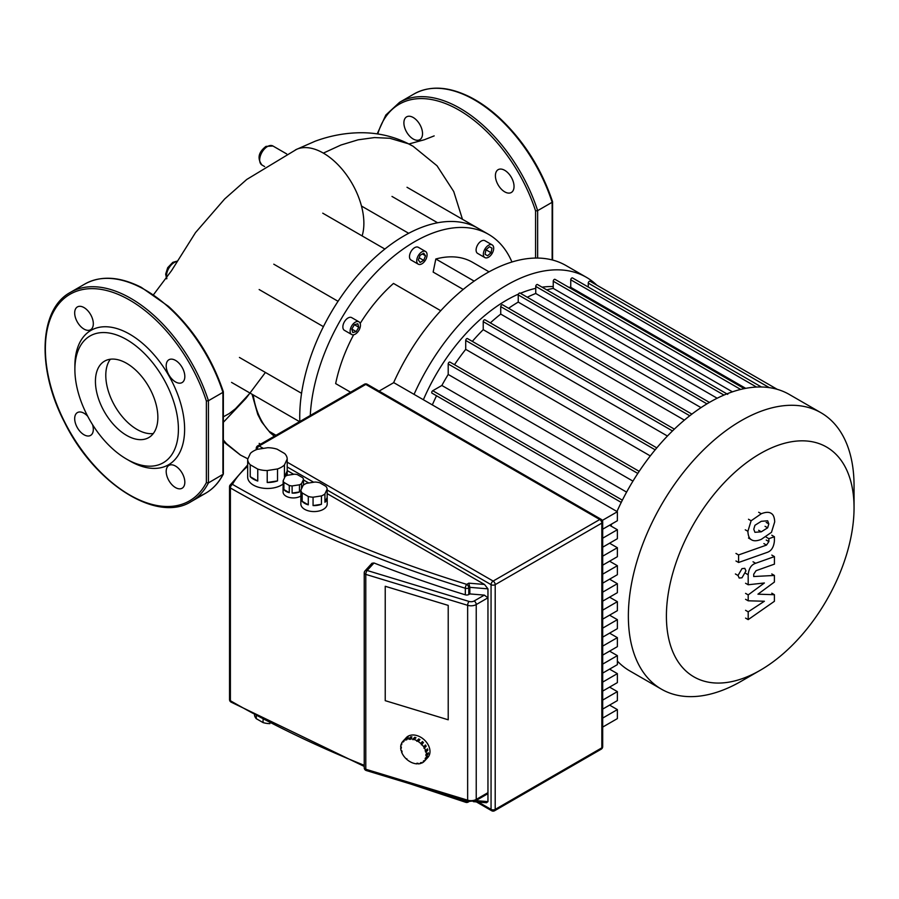 <?xml version="1.0" encoding="UTF-8"?>
<svg xmlns="http://www.w3.org/2000/svg" width="899" height="899" viewBox="0 0 899 899"><rect width="100%" height="100%" fill="white"/><g stroke="black" fill="none" stroke-linecap="round" stroke-linejoin="round"><path stroke-width="1.35" d="M110.363 359.218A44.141 25.487 -120 0 0 105.79 375.366A44.141 25.487 -120 0 0 121.736 416.012A44.141 25.487 -120 0 0 153.28 433.543M95.429 381.345A44.141 25.487 -120 0 0 114.701 425.766A44.141 25.487 -120 0 0 148.717 437.599A44.141 25.487 -120 0 0 157.864 417.394A44.141 25.487 -120 0 0 138.592 372.973A44.141 25.487 -120 0 0 104.576 361.14A44.141 25.487 -120 0 0 95.429 381.345M126.647 459.142L129.748 460.929A77.595 44.804 -120 0 0 184.621 429.25A77.595 44.804 -120 0 0 129.748 334.214A77.595 44.804 -120 0 0 74.887 365.893L74.887 369.489A73.201 42.264 -120 0 0 126.647 459.142A73.201 42.264 -120 0 0 178.407 429.25A73.201 42.264 -120 0 0 126.647 339.597A73.201 42.264 -120 0 0 74.887 369.489M175.507 487.584A13.182 7.608 -120 0 0 182.092 488.236A13.182 7.608 -120 0 0 184.115 477.672A13.182 7.608 -120 0 0 175.507 466.064A13.182 7.608 -120 0 0 168.922 465.412A13.182 7.608 -120 0 0 166.899 475.964A13.182 7.608 -120 0 0 175.507 487.584M87.697 416.248A13.182 7.608 -120 0 0 84 413.237A13.182 7.608 -120 0 0 77.415 412.585A13.182 7.608 -120 0 0 75.392 423.137A13.182 7.608 -120 0 0 84 434.756A13.182 7.608 -120 0 0 90.585 435.408A13.182 7.608 -120 0 0 92.552 424.654M84 329.09A13.182 7.608 -120 0 0 90.585 329.742A13.182 7.608 -120 0 0 92.608 319.179A13.182 7.608 -120 0 0 84 307.57A13.182 7.608 -120 0 0 77.415 306.919A13.182 7.608 -120 0 0 75.392 317.482A13.182 7.608 -120 0 0 84 329.09M175.507 381.918A13.182 7.608 -120 0 0 182.092 382.569A13.182 7.608 -120 0 0 184.115 372.017A13.182 7.608 -120 0 0 175.507 360.398A13.182 7.608 -120 0 0 168.922 359.746A13.182 7.608 -120 0 0 166.899 370.309A13.182 7.608 -120 0 0 175.507 381.918M222.93 473.065L222.93 392.357L208.433 400.718L206.365 400.988A119.32 68.886 -120 0 0 77.505 290.905A119.32 68.886 -120 0 0 77.505 443.915A119.32 68.886 -120 0 0 206.365 482.628L208.433 482.898L223.278 474.178C218.94 482.561 213.074 488.91 205.68 493.214L191.184 501.586C156.988 523.387 94.507 483.64 64.638 422.53C36.657 369.208 38.814 309.234 70.392 292.377A120.792 69.74 60 0 1 208.433 400.718L208.433 482.898A120.792 69.74 60 0 1 191.184 501.586M222.93 391.425L222.93 392.357A120.792 69.74 -120 0 0 84.888 284.005C100.778 275.341 119.556 276.442 141.244 287.309L168.484 306.368C193.645 329.45 211.928 357.903 223.345 391.739M753.778 529.23L754.935 525.286L761.273 521.308L767.656 520.791L768.814 523.926L767.656 527.814L761.273 531.815L754.935 532.309L753.778 529.23M761.273 539.355C756.756 541.176 753.362 541.232 751.115 539.524C749.182 538.389 748.114 535.658 747.889 531.309L751.115 520.768L761.273 513.756C765.836 511.924 769.229 511.868 771.477 513.576C773.41 514.734 774.477 517.487 774.702 521.847L771.477 532.332L761.273 539.355M751.766 539.962L748.496 538.007M748.496 519.251L751.115 520.768M770.825 513.138L771.477 513.576M766.903 552.492L738.585 562.493L738.585 554.941L766.499 545.086L768.87 541.58L768.87 538.681L774.399 536.725L774.399 541.018C773.758 547.3 771.263 551.121 766.903 552.492M735.966 560.976L738.585 562.493M735.966 553.424L738.585 554.941M766.251 537.175L768.87 538.681M771.78 535.22L774.399 536.725M741.99 568.618L744.799 568.337L745.956 570.899L741.99 577.776L739.192 578.046L738.023 575.484L741.99 568.618M757.947 594.183L774.399 594.711L774.399 601.307L748.193 619.625L748.193 611.837L764.386 601.24L748.193 600.802L748.193 594.902L764.386 582.979L748.193 584.766L748.182 574.776C748.788 568.516 751.283 564.684 755.643 563.28L774.421 556.605L774.421 564.145L756.081 570.674L753.722 574.18L753.722 576.529L774.399 575.45L774.399 582.058L757.947 594.183M771.78 593.194L774.399 594.711M745.574 618.107L748.193 619.625M745.574 610.32L748.193 611.837M745.574 599.296L748.193 600.802M745.574 593.385L748.193 594.902M745.574 583.26L748.193 584.766M771.791 555.088L774.421 556.605M771.78 573.944L774.399 575.45M263.07 719.728L263.07 722.594A16.103 9.293 0 0 0 269.891 723.65L269.891 723.29M250.214 464.738A19.767 11.406 180 0 1 247.675 459.265L250.439 453.321A19.767 11.406 180 0 1 257.372 449.32L267.666 447.724A19.767 11.406 180 0 1 277.128 449.197L284.668 453.546A19.767 11.406 180 0 1 287.208 459.007L287.208 470.964A19.767 11.406 180 0 1 287.208 471.087A19.767 11.406 180 0 1 284.444 476.908L284.444 464.952A19.767 11.406 180 0 1 277.521 468.952L277.521 480.909A19.767 11.406 180 0 1 267.217 482.505L267.217 470.548A19.767 11.406 180 0 1 257.755 469.087L257.755 481.044A19.767 11.406 180 0 1 253.462 479.167A19.767 11.406 180 0 1 250.214 476.684L250.214 464.738L257.755 469.087M283.151 483.999A19.767 11.406 180 0 1 253.462 485.134A19.767 11.406 180 0 1 247.675 477.066L247.675 471.087A19.767 11.406 180 0 1 247.675 470.964M301.536 488.786L301.536 483.606A10.249 5.922 180 0 1 299.457 484.797L299.457 491.967A10.249 5.922 180 0 1 292.119 493.102L292.119 485.932A10.249 5.922 180 0 1 289.287 485.494L289.287 492.663L283.904 489.562L283.904 482.392A10.249 5.922 180 0 1 283.151 480.763L285.118 476.515A10.249 5.922 180 0 1 287.186 475.324L294.535 474.178A10.249 5.922 180 0 1 297.367 474.616L302.738 477.729A10.249 5.922 180 0 1 303.502 479.358L303.502 485.044M289.287 492.663A10.249 5.922 180 0 1 286.073 491.416A10.249 5.922 180 0 1 283.904 489.562M300.884 496.001A10.249 5.922 180 0 1 286.073 496.192A10.249 5.922 180 0 1 283.073 492.011L283.073 487.236A10.249 5.922 180 0 1 283.151 486.528M302.165 492.933A13.182 7.608 180 0 1 300.884 490.18L303.132 485.348A13.182 7.608 180 0 1 306.626 483.325L314.987 482.033A13.182 7.608 180 0 1 319.763 482.774L325.887 486.314A13.182 7.608 180 0 1 327.169 489.067L327.169 497.439A13.182 7.608 180 0 1 327.202 497.99A13.182 7.608 180 0 1 324.932 502.26L324.932 493.899A13.182 7.608 180 0 1 321.437 495.911L321.437 504.283A13.182 7.608 180 0 1 313.066 505.575L313.066 497.203A13.182 7.608 180 0 1 308.29 496.473L308.29 504.833A13.182 7.608 180 0 1 304.716 503.373A13.182 7.608 180 0 1 302.165 501.305L302.165 492.933L308.29 496.473M327.202 497.99L327.202 503.968A13.182 7.608 180 0 1 319.078 510.992A13.182 7.608 180 0 1 304.716 509.351A13.182 7.608 180 0 1 300.85 503.968L300.85 497.99A13.182 7.608 180 0 1 300.884 497.439M308.29 504.833L302.165 501.305M300.884 490.18L300.884 498.54A13.182 7.608 180 0 1 300.85 497.99M327.169 497.439L324.932 502.26M324.932 493.899L327.169 489.067M321.437 504.283L313.066 505.575M313.066 497.203L321.437 495.911M299.457 491.967L292.119 493.102M292.119 485.932L299.457 484.797M283.904 482.392L289.287 485.494M301.536 483.606L303.502 479.358M283.151 480.763L283.151 487.932A10.249 5.922 180 0 1 283.073 487.236M277.521 480.909L267.217 482.505M267.217 470.548L277.521 468.952M287.208 470.964L284.444 476.908M284.444 464.952L287.208 459.007M257.755 481.044L250.214 476.684M247.675 459.265L247.675 471.222A19.767 11.406 180 0 1 247.675 471.087M263.07 722.594L256.282 718.683L256.282 716.121M254.507 715.166A16.103 9.293 0 0 0 256.282 718.683M448.219 719.796L385.233 700.669L385.233 586.272L448.219 605.398L448.219 719.796L385.233 700.669L385.233 586.272L448.219 605.398L448.219 719.796M602.69 727.077L617.366 718.604L617.366 709.603L602.69 718.076M609.578 705.108L617.366 709.603M602.69 709.086L617.366 700.613L617.366 691.623L602.69 700.085M609.578 687.128L617.366 691.623M602.69 691.095L617.366 682.622L617.366 673.632L602.69 682.105M609.578 669.137L617.366 673.632M602.69 673.104L617.366 664.642L617.366 655.641L602.69 664.114M609.578 651.146L617.366 655.641M602.69 655.124L617.366 646.651L617.366 637.649L602.69 646.123M609.578 633.154L617.366 637.649M602.69 637.133L617.366 628.659L617.366 619.669L602.69 628.131M609.578 615.174L617.366 619.669M602.69 619.141L617.366 610.668L617.366 601.678L602.69 610.151M609.578 597.183L617.366 601.678M602.69 601.15L617.366 592.688L617.366 583.687L602.69 592.16M609.578 579.192L617.366 583.687M602.69 583.17L617.366 574.697L617.366 565.707L602.69 574.169M609.578 561.201L617.366 565.707M602.69 565.179L617.366 556.706L617.366 547.716L602.69 556.189M609.578 543.221L617.366 547.716M602.69 547.188L617.366 538.715L617.366 529.725L602.69 538.198M609.578 525.23L617.366 529.725M602.69 529.196L617.366 520.735L617.366 511.733L393.751 382.637L379.075 391.099M602.296 520.431L617.366 511.733M287.208 470.548L293.715 474.312M303.502 479.954L308.773 482.999M327.169 493.618L484.505 584.462L487.955 588.845L487.955 801.627L486.505 802.74L473.324 801.65M484.505 584.462L468.806 583.159L469.84 587.35L487.955 588.845M366.309 770.544A2.933 1.113 -73.1 0 1 365.792 769.241A2.933 1.686 180 0 1 365.084 768.937A2.933 1.686 180 0 1 364.23 767.746A2.933 2.933 0 0 0 366.309 770.544L468.165 801.481L475.627 800.762A2.933 1.686 -120 0 0 476.234 799.425L476.234 604.566A2.933 1.686 -120 0 0 474.166 600.981A4.394 2.54 180 0 1 469.02 601.431A2.933 1.113 106.9 0 0 467.649 605.319A7.316 4.225 0 0 0 476.234 604.566L487.955 597.801L484.336 595.116L469.84 593.924L468.784 594.531A2.933 1.686 180 0 1 465.334 594.823A998.014 576.203 0 0 1 374.006 562.988L371.972 563.257L364.994 570.921A2.933 2.933 0 0 0 364.23 572.888A2.933 1.686 0 0 0 365.084 574.09A2.933 1.686 0 0 0 365.792 574.382A2.933 1.113 -73.1 0 1 367.163 570.494A2.933 2.113 -137.7 0 0 364.994 570.921M468.165 801.481A2.933 1.113 -73.1 0 1 467.649 800.177A7.316 4.225 180 0 0 476.234 799.425L487.955 792.66L486.898 794.266L475.627 800.762M469.84 593.924L469.84 587.35L468.784 587.957A2.933 1.686 -120 0 0 466.716 584.372A2.933 1.124 107.1 0 0 465.334 588.249A2.933 1.686 0 0 0 468.784 587.957L468.784 594.531M414.27 739.562L412.978 739.169L414.675 737.304A14.642 10.574 42.3 0 1 415.327 737.483A14.642 10.574 42.3 0 1 415.979 737.697L414.27 739.562A14.642 10.574 42.3 0 1 417.001 740.787L418.709 738.922A14.642 10.574 42.3 0 1 419.945 739.663L418.237 741.54A14.642 10.574 42.3 0 1 420.71 743.451L422.406 741.574A14.642 10.574 42.3 0 1 423.451 742.596L421.755 744.462A14.642 10.574 42.3 0 1 423.71 746.867L425.418 745.001A14.642 10.574 42.3 0 1 426.171 746.192L424.474 748.069A14.642 10.574 42.3 0 1 425.733 750.721L427.43 748.856A14.642 10.574 42.3 0 1 427.834 750.114L426.126 751.98A14.642 10.574 42.3 0 1 426.564 754.632L428.272 752.766A14.642 10.574 42.3 0 1 428.272 753.958L426.564 755.834A14.642 10.574 42.3 0 1 426.126 758.228L427.834 756.351A14.642 10.574 42.3 0 1 427.43 757.374L425.733 759.239A14.642 10.574 42.3 0 1 424.474 761.138L426.171 759.262A14.642 10.574 42.3 0 1 426.148 759.295A14.642 10.574 42.3 0 1 426.115 759.329L427.857 757.43A14.642 10.574 42.3 0 0 428.441 745.361A14.642 10.574 42.3 0 0 417.035 735.607A14.642 10.574 42.3 0 0 406.213 737.708L404.528 739.652M424.429 761.082L423.71 761.869A14.642 10.574 42.3 0 1 421.755 763.082L421.384 762.498L420.339 762.88L420.71 763.465A14.642 10.574 42.3 0 1 418.237 763.88L418.046 763.262L416.81 763.262L417.001 763.869A14.642 10.574 42.3 0 1 414.27 763.442L412.978 763.049A14.642 10.574 42.3 0 1 410.236 761.813L409.011 761.071A14.642 10.574 42.3 0 1 406.539 759.161L406.887 758.778M421.462 762.633L420.71 763.465M417.563 763.262L417.001 763.869M425.733 759.239L425.126 758.88L425.53 757.857L426.126 758.228M425.126 758.88L425.868 758.071M423.71 761.869L423.204 761.374L423.957 760.633L424.474 761.138M402.774 741.473L404.471 739.607A14.642 10.574 42.3 0 1 405.235 738.866L403.539 740.742L404.044 741.237L403.28 741.967L402.774 741.473A14.642 10.574 42.3 0 0 401.516 743.372L401.718 744.743L401.111 744.383A14.642 10.574 42.3 0 0 400.684 746.777L401.314 746.968L401.314 748.159L400.684 747.968A14.642 10.574 42.3 0 0 401.111 750.631L401.718 750.631L402.111 751.89L401.516 751.89A14.642 10.574 42.3 0 0 402.774 754.542L403.539 755.744A14.642 10.574 42.3 0 0 405.494 758.138L406.539 759.161M400.684 747.968L401.314 747.283M401.111 744.383L401.853 743.574M403.28 741.967L403.999 741.192M407.191 737.652A14.642 10.574 42.3 0 1 408.247 737.27L406.539 739.147L406.91 739.731L405.494 739.529L407.483 738.113M405.865 740.113L406.629 739.27M410.708 736.865A14.642 10.574 42.3 0 1 411.944 736.865L410.438 739.349L409.011 738.731L410.708 736.865L411.382 737.472M409.202 739.349L410.91 737.472M412.978 739.753L414.675 737.877L415.563 738.146M414.675 737.304L414.675 737.877M418.237 741.54L417.001 740.787M416.81 741.282L418.518 739.416L419.586 740.057M421.755 744.462L420.71 743.451M422.058 741.956L423.451 742.596M421.384 744.822L423.081 742.956M424.474 748.069L423.71 746.867M425.047 745.406L426.171 746.192M423.957 748.249L425.665 746.384M426.126 751.98L425.126 750.721L425.733 750.721M426.991 749.339L427.834 750.114M425.53 751.98L427.239 750.114M403.539 740.742A14.642 10.574 42.3 0 1 405.494 739.529M406.539 739.147A14.642 10.574 42.3 0 1 409.011 738.731M410.236 738.742A14.642 10.574 42.3 0 1 412.978 739.169M426.564 755.834L425.935 755.643L425.935 754.441L426.564 754.632M427.632 753.463L428.272 753.958M425.935 755.643L427.632 753.767M854.05 507.778A132.681 76.606 -60 0 1 760.228 670.283A132.681 76.606 -60 0 1 666.406 616.107A132.681 76.606 -60 0 1 760.228 453.613A132.681 76.606 -60 0 1 854.05 507.778L854.05 485.808A159.584 92.136 120 0 0 821.001 412.753L789.288 394.447A159.584 92.136 120 0 0 709.502 402.359A159.584 92.136 120 0 0 616.961 511.509M741.203 681.262L760.228 670.283L741.203 681.262A159.584 92.136 120 0 1 661.417 689.162L629.705 670.868A159.584 92.136 120 0 1 617.366 661.08M821.001 412.753A159.584 92.136 120 0 0 741.203 420.665A159.584 92.136 120 0 0 636.953 561.291A159.584 92.136 120 0 0 661.417 689.162M527.252 297.232A148.605 85.798 -60 0 1 535.748 293.479L717.166 398.235M546.716 289.86A148.605 85.798 -60 0 1 553.245 288.399L732.427 391.84M568.966 287.231L568.618 287.219A148.605 85.798 -60 0 1 568.966 287.231A148.605 85.798 -60 0 1 570.753 287.332L745.709 388.346M553.245 286.567A141.289 81.573 120 0 0 542.075 287.186M535.748 288.343A141.289 81.573 120 0 0 520.397 293.288M518.42 294.13A141.289 81.573 120 0 0 506.587 300.154A141.289 81.573 120 0 0 423.373 399.729M432.318 404.898A148.605 85.798 -60 0 1 436.543 395.774M626.603 492.124L441.858 385.469A148.605 85.798 -60 0 1 448.208 374.467L632.941 481.122M454.478 364.713A148.605 85.798 -60 0 1 465.716 349.351L650.292 455.917M472.323 341.384A148.605 85.798 -60 0 1 483.224 329.675L667.44 436.026M490.348 322.887A148.605 85.798 -60 0 1 500.732 314.099L684.375 420.136M508.598 308.278A148.605 85.798 -60 0 1 518.24 302.098L701.018 407.629M588.261 287.028L588.261 283.118A1.461 0.843 -60 0 1 588.901 281.645A1.461 0.843 -60 0 1 590.025 281.252L777.242 389.334M570.753 287.332L570.753 279.803A1.461 0.843 -60 0 1 571.393 278.33A1.461 0.843 -60 0 1 572.517 277.937L761.408 386.997M553.245 288.399L553.245 281.23A1.461 0.843 -60 0 1 553.885 279.758A1.461 0.843 -60 0 1 555.02 279.364L744.26 388.626M535.748 293.479L535.748 286.41A1.461 0.843 -60 0 1 536.377 284.938A1.461 0.843 -60 0 1 537.512 284.545L727.74 394.369M709.412 402.404L520.004 293.052A1.461 0.843 120 0 0 518.88 293.445A1.461 0.843 120 0 0 518.24 294.917L518.24 302.098M691.904 414.113L502.496 304.761A1.461 0.843 120 0 0 501.372 305.154A1.461 0.843 120 0 0 500.732 306.626L500.732 314.099M674.362 429.126L484.988 319.797A1.461 0.843 120 0 0 483.864 320.19A1.461 0.843 120 0 0 483.224 321.662L483.224 329.675M656.787 447.882L467.48 338.586A1.461 0.843 120 0 0 466.356 338.979A1.461 0.843 120 0 0 465.716 340.451L465.716 349.351M639.178 471.346L449.983 362.106A1.461 0.843 120 0 0 448.848 362.499A1.461 0.843 120 0 0 448.208 363.971L448.208 374.467M621.243 502.417L432.037 393.178A1.461 0.843 -60 0 1 431.812 392.009A1.461 0.843 -60 0 1 432.767 390.717L441.858 385.469M611.758 523.96A159.584 92.136 120 0 0 610.972 526.039M596.846 285.185A159.584 92.136 120 0 0 586.384 277.308L565.988 265.531A159.584 92.136 120 0 0 406.404 357.667A159.584 92.136 120 0 0 393.605 382.716M586.384 277.308A159.584 92.136 120 0 0 426.8 369.433A159.584 92.136 120 0 0 414.057 394.358M351.633 326.045A7.316 4.225 -60 0 1 358.948 321.82A7.316 4.225 -60 0 1 358.948 330.27A7.316 4.225 -60 0 1 351.633 334.495A7.316 4.225 -60 0 1 351.633 326.045M351.633 334.495L344.384 330.315A7.316 4.225 -60 0 1 344.384 321.853A7.316 4.225 -60 0 1 351.7 317.628L358.948 321.82M484.864 249.124A7.316 4.225 -60 0 1 492.18 244.899A7.316 4.225 -60 0 1 492.18 253.349A7.316 4.225 -60 0 1 484.864 257.575A7.316 4.225 -60 0 1 484.864 249.124M484.864 257.575L477.616 253.394A7.316 4.225 -60 0 1 477.616 244.933A7.316 4.225 -60 0 1 484.932 240.707L492.18 244.899M418.249 255.721A7.316 4.225 -60 0 1 425.564 251.495A7.316 4.225 -60 0 1 425.564 259.946A7.316 4.225 -60 0 1 418.249 264.171A7.316 4.225 -60 0 1 418.249 255.721M418.249 264.171L411 259.991A7.316 4.225 -60 0 1 411 251.529A7.316 4.225 -60 0 1 418.316 247.304L425.564 251.495M310.279 415.484A147.874 85.371 -60 0 1 340.721 319.741A147.874 85.371 -60 0 1 488.595 234.369L478.246 228.391A147.874 85.371 120 0 0 404.303 235.718A147.874 85.371 120 0 0 330.371 313.762A147.874 85.371 120 0 0 299.738 416.821A147.874 85.371 120 0 0 299.828 421.519M488.595 234.369A147.874 85.371 -60 0 1 511.936 262.002M384.873 249.045L322.741 213.175M437.622 222.772L391.986 196.432M423.699 260.384L420.114 262.452L418.316 259.901L420.114 255.282L423.699 253.215L425.485 255.766L423.699 260.384L419.148 257.755M422.384 253.968L425.485 255.766M487.595 255.766L485.055 254.305L485.988 249.765L489.449 246.697L491.989 248.158L491.056 252.698L487.595 255.766M489.449 246.697L491.989 248.158M485.988 249.765L491.056 252.698M351.824 329.079L354.363 324.685L357.824 323.764L358.757 327.225L356.218 331.619L352.756 332.551L351.824 329.079L356.218 331.619M354.363 324.685L358.757 327.225M489.045 271.824L472.492 262.261A115.668 66.773 120 0 0 435.824 258.991L433.149 272.082L463.21 289.433M440.746 310.717L393.492 283.432A115.668 66.773 120 0 0 360.196 323.415M353.644 334.776A115.668 66.773 120 0 0 335.664 383.603L350.588 392.211M269.172 431.351L275.982 435.285M239.437 357.454L301.57 393.324M474.155 281.117L435.824 258.991M413.214 139.019A13.182 7.608 60 0 1 404.606 127.411A13.182 7.608 60 0 1 406.629 116.848A13.182 7.608 60 0 1 413.214 117.499A13.182 7.608 60 0 1 421.822 129.108A13.182 7.608 60 0 1 419.799 139.671A13.182 7.608 60 0 1 413.214 139.019M504.721 191.847A13.182 7.608 60 0 1 496.113 180.238A13.182 7.608 60 0 1 498.136 169.675A13.182 7.608 60 0 1 504.721 170.327A13.182 7.608 60 0 1 513.329 181.946A13.182 7.608 60 0 1 511.306 192.498A13.182 7.608 60 0 1 504.721 191.847M377.816 133.996A119.32 68.886 60 0 1 452.422 106.599A119.32 68.886 60 0 1 535.579 210.917L537.647 210.647L552.143 202.286L552.143 201.354L552.143 259.923M362.117 235.909A57.3 33.083 -120 0 0 326.157 154.842A57.3 33.083 -120 0 0 323.348 153.111A57.3 33.083 -120 0 0 296.715 149.268L246.742 179.463L224.66 198.982L195.521 232.594L171.574 270.61L153.549 294.647M274.409 436.195A134.49 77.651 -60 0 1 253.203 394.908M250.046 393.088L235.504 408.697L229.211 413.574L223.357 416.799M252.057 394.245L257.766 414.428L261.598 421.867L270.048 432.576L274.307 436.251M197.994 496.641A120.792 69.74 -120 0 0 205.669 493.214A120.792 69.74 -120 0 0 222.93 474.526M206.365 482.628L206.365 400.988M766.195 522.409L768.814 523.926M765.038 526.308L767.656 527.814M758.655 530.298L761.273 531.815M745.271 529.803L747.889 531.309M758.655 512.25L761.273 513.756M763.88 543.58L766.499 545.086M766.24 540.074L768.87 541.58M735.404 573.967L738.023 575.484M745.552 573.259L748.182 574.776M753.025 561.774L755.643 563.28M364.567 572.101A2.933 1.686 0 0 0 364.23 572.888L364.23 767.746M364.23 765.319A998.014 576.203 180 0 1 230.391 700.737A2.933 1.686 180 0 1 229.537 699.546A2.933 2.933 0 0 0 230.998 702.074A2.933 1.686 -60.1 0 1 230.391 700.737L230.391 487.955A2.933 1.686 -60.1 0 1 232.459 484.37A2.933 2.281 -151 0 0 229.897 485.336A2.933 2.281 -151 0 0 229.672 486.247A2.933 1.686 0 0 0 229.537 486.752A2.933 1.686 0 0 0 230.391 487.955A998.014 576.203 0 0 0 465.334 588.249L465.334 594.823M257.092 449.421A2.933 1.686 -60 0 1 259.159 445.994A2.933 1.686 -120 0 0 257.698 445.848A2.933 2.933 0 0 0 256.237 448.376A2.933 1.686 0 0 0 256.934 449.478M494.596 810.741A2.933 1.686 -120 0 0 495.203 809.392A2.933 1.686 180 0 1 491.056 809.392A2.933 1.686 120 0 0 491.663 810.741A2.933 2.933 0 0 0 494.596 810.741L601.229 749.17A2.933 2.933 0 0 0 602.69 746.642A2.933 1.686 180 0 1 601.836 747.833A2.933 1.686 60 0 1 601.229 749.17M364.331 384.278A2.933 1.686 60 0 1 365.792 384.424A2.933 1.686 -60 0 1 367.253 384.278A2.933 2.933 0 0 0 364.331 384.278L257.698 445.848M327.169 490.034L491.056 584.653A2.933 1.686 0 0 0 495.203 584.653A2.933 1.686 -120 0 0 493.135 581.069A2.933 1.686 120 0 0 491.056 584.653L491.056 809.392L478.358 802.065M601.229 519.364A2.933 1.686 120 0 0 599.768 519.51A2.933 1.686 60 0 1 601.836 523.094A2.933 1.686 0 0 0 602.69 521.892A2.933 2.933 0 0 0 601.229 519.364L367.253 384.278M495.203 584.653L601.836 523.094L601.836 747.833L495.203 809.392L495.203 584.653M263.328 448.399L259.159 445.994L365.792 384.424L599.768 519.51L493.135 581.069L287.208 462.176M287.208 466.963L313.661 482.235M467.255 801.211A2.933 1.686 180 0 1 465.334 801.043A2.933 1.124 107.1 0 0 465.851 802.346A2.933 2.933 0 0 0 468.177 802.088A2.933 1.686 -120 0 0 468.604 801.605M465.334 800.627L465.334 801.043A998.014 576.203 180 0 1 438.555 792.491M487.955 801.627L475.863 800.627M468.806 583.159L466.716 584.372A995.092 574.506 180 0 1 232.459 484.37A121.522 70.156 180 0 1 247.675 466.334M484.336 595.116L474.166 600.981M365.792 574.382L467.649 605.319L467.649 800.177L365.792 769.241L365.792 574.382M469.02 601.431L367.163 570.494L374.006 562.988M769.286 387.626L588.261 283.118M622.366 500.17L432.767 390.717M706.94 403.865L518.24 294.917M689.758 415.765L500.732 306.626M672.486 430.936L483.224 321.662M655.169 449.826L465.716 340.451M637.807 473.436L448.208 363.971M756.52 387.064L570.753 279.803M740.664 389.436L553.245 281.23M723.965 395.077L535.748 286.41M537.647 258.058L537.647 210.647A120.792 69.74 -120 0 0 399.606 102.306L385.84 115.016L377.187 133.895M535.579 210.917L535.579 258.058M552.559 201.668C541.344 168.383 523.409 140.233 498.743 117.241C489.314 108.689 479.695 101.924 469.874 96.946C448.41 86.349 429.823 85.349 414.102 93.934A120.792 69.74 60 0 1 552.143 202.286M166.888 278.488A10.979 6.338 -60 0 1 174.271 262.497A10.979 6.338 -60 0 1 176.766 261.53M267.441 146.537A10.979 6.338 -60 0 1 272.936 145.998L265.98 146.391C258.395 152.223 257.058 158.438 261.957 165.011A10.979 6.338 -60 0 1 260.272 156.212A10.979 6.338 -60 0 1 267.441 146.537M223.357 439.937L226.379 443.567L240.561 455.119L247.877 458.838M295.513 149.83L315.223 141.188C330.753 135.479 346.486 132.659 362.409 132.737C380.569 132.917 397.459 137.412 413.068 146.234L408.303 143.75L389.863 138.277L374.501 137.569L358.117 139.817L340.968 145.02L323.348 153.111M223.357 473.852L223.357 391.829M84.888 284.005L70.392 292.377M247.675 464.929L229.897 485.336A2.933 2.933 0 0 0 229.537 486.752L229.537 699.546M287.208 475.313L287.208 471.087M602.69 521.892L602.69 746.642M476.358 801.897L491.663 810.741M256.237 448.376L256.237 449.736M230.998 702.074A2.933 2.933 0 0 0 230.998 702.085L364.23 766.409M468.177 802.088L468.885 801.672M465.851 802.346L410.438 783.95M617.366 661.889L619.254 662.979L617.366 661.889M361.465 206.028L408.685 233.291M407.011 187.273L478.246 228.391M259.148 443.398L260.541 444.196M231.549 382.401L299.569 421.676M259.148 289.545L323.415 326.652M273.779 264.194L338.058 301.3M552.57 201.758L552.57 260.036M414.102 93.934L399.606 102.306M166.652 278.836L165.663 274.139L167.708 267.677L172.81 262.351L176.968 261.182M286.669 153.92L272.936 145.998M264.643 166.573L261.957 165.011M240.247 454.928L223.357 441.69M434.172 135.895L424.328 139.75L408.933 143.975M265.407 372.456L246 398.336L223.357 422.294M413.068 146.234L437.015 165.764L453.737 191.543L462.468 219.289"/></g></svg>
